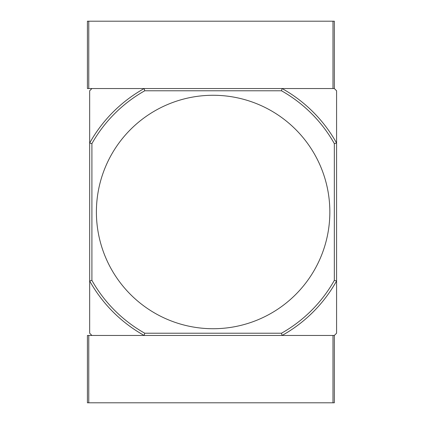 <?xml version="1.0" encoding="UTF-8"?>
<svg xmlns="http://www.w3.org/2000/svg" width="424" height="424" viewBox="0 0 424 424"><rect width="100%" height="100%" fill="white"/><g stroke="black" fill="none" stroke-linecap="round" stroke-linejoin="round"><path stroke-width="0.64" d="M213.124 95.273A116.727 116.727 0 0 0 96.396 212A116.727 116.727 0 0 0 213.124 328.727A116.727 116.727 0 0 0 329.846 212A116.727 116.727 0 0 0 213.124 95.273M334.335 335.458L334.335 402.8L332.988 402.8L332.988 335.458L282.093 335.458L334.335 335.458L336.582 333.216L336.582 280.969A141.415 141.415 0 0 1 282.093 335.458L281.504 333.216L144.743 333.216A139.173 139.173 0 0 1 91.907 280.381L89.665 280.969L89.665 333.216L91.907 335.458L144.155 335.458A141.415 141.415 0 0 1 89.665 280.969L89.665 143.031A141.415 141.415 0 0 1 144.155 88.542L144.743 90.784A139.173 139.173 0 0 0 91.907 143.619L91.907 280.381M334.335 88.542L334.335 21.2L332.988 21.2L332.988 88.542L282.093 88.542A141.415 141.415 0 0 1 336.582 143.031L336.582 90.784L334.335 88.542L282.093 88.542L281.504 90.784A139.173 139.173 0 0 1 334.335 143.619L336.582 143.031L336.582 280.969L334.335 280.381A139.173 139.173 0 0 1 281.504 333.216M282.093 88.542L91.907 88.542L89.665 90.784L89.665 143.031L91.907 143.619M281.504 90.784L144.743 90.784M334.335 143.619L334.335 280.381M144.743 333.216L144.155 335.458L87.418 335.458L87.418 402.8L88.764 402.8L88.764 335.458M282.093 335.458L144.155 335.458M88.764 21.2L87.418 21.2L87.418 88.542L88.764 88.542L88.764 21.2L332.988 21.2M144.155 88.542L88.764 88.542M332.988 402.8L88.764 402.8"/></g></svg>

